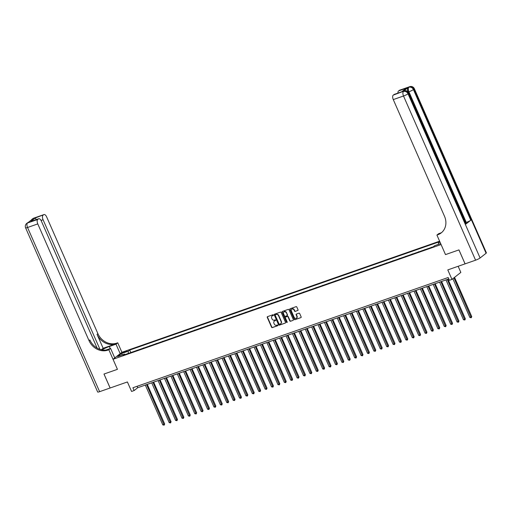 <?xml version="1.0" encoding="UTF-8"?>
<svg xmlns="http://www.w3.org/2000/svg" width="512" height="512" viewBox="0 0 512 512"><rect width="100%" height="100%" fill="white"/><g stroke="black" fill="none" stroke-linecap="round" stroke-linejoin="round"><path stroke-width="0.77" d="M273.37 315.04A0.422 0.365 -128.2 0 0 272.851 314.778L267.514 316.646A0.602 0.525 -128.2 0 0 267.251 317.37L271.584 327.238A0.602 0.525 -128.2 0 0 272.326 327.61L277.664 325.741A0.422 0.365 -128.2 0 0 277.325 324.973L276.64 325.216A1.933 1.683 -128.2 0 1 274.259 324.026L273.901 323.2A1.933 1.683 -128.2 0 1 274.733 320.89L275.424 320.646A0.422 0.365 -128.2 0 0 275.091 319.878L274.4 320.122A1.933 1.683 -128.2 0 1 272.019 318.925L271.661 318.106A1.933 1.683 -128.2 0 1 272.499 315.789L273.19 315.546A0.422 0.365 -128.2 0 0 273.37 315.04M297.773 310.522A0.602 0.525 -128.2 0 0 298.029 309.798L296.819 307.034A0.602 0.525 -128.2 0 0 296.077 306.662L290.144 308.73A0.602 0.525 -128.2 0 0 289.882 309.459L294.214 319.322A0.602 0.525 -128.2 0 0 294.957 319.693L300.883 317.619A0.602 0.525 -128.2 0 0 301.146 316.896L299.68 313.555A0.602 0.525 -128.2 0 0 298.938 313.184L296.403 314.067A0.602 0.525 -128.2 0 0 296.141 314.79L296.864 316.448A1.619 1.408 -128.2 0 1 294.176 317.389L291.328 310.893A1.619 1.408 -128.2 0 1 294.016 309.958L294.49 311.04A0.602 0.525 -128.2 0 0 295.232 311.411L298.003 310.336L295.232 311.411M97.094 348.038L41.37 221.094A3.699 1.754 70.7 0 0 38.707 218.733L30.778 221.562L35.36 217.952L43.744 214.707L33.51 218.291L27.514 223.008L37.747 219.43A3.699 1.754 70.7 0 0 37.779 223.917L27.546 227.494L99.616 391.674L110.106 388L103.981 374.042L117.44 369.338L104.006 374.035L110.131 387.994L127.405 381.952L131.571 391.443L134.131 390.554L132.909 387.757L448.173 277.504L449.402 280.294L451.955 279.398L460.832 272.416L458.144 266.291M486.086 253.261L414.016 89.082A3.699 0.525 -23.7 0 0 414.33 88.672L486.4 252.851A3.699 0.525 156.3 0 1 486.086 253.261L480.09 257.984A3.699 0.525 156.3 0 1 475.584 260.192L465.088 263.859L458.963 249.901L445.498 254.605L458.938 249.907L465.062 263.866L447.789 269.907L451.955 279.398M441.331 232.755L438.662 233.69L436.922 235.059L445.498 254.605L441.088 244.55L113.024 359.283L121.901 352.294L117.734 342.803L116.813 343.123A15.405 13.376 51.8 0 1 97.888 333.638L46.656 216.928A3.699 1.754 70.7 0 0 43.994 214.573A3.699 1.754 70.7 0 0 43.744 214.707M107.936 350.112A15.405 13.376 51.8 0 1 89.018 340.627L89.875 339.949A15.405 13.376 51.8 0 0 108.8 349.434L107.936 350.112L108.858 349.792L117.44 369.338L113.024 359.283M281.19 312.493A0.602 0.525 -128.2 0 0 280.448 312.122L274.522 314.195A0.602 0.525 -128.2 0 0 274.259 314.918L278.592 324.787A0.602 0.525 -128.2 0 0 279.334 325.158L285.261 323.085A0.602 0.525 -128.2 0 0 285.523 322.362L281.19 312.493M282.336 311.462L288.262 309.389A0.602 0.525 -128.2 0 1 289.005 309.766L293.338 319.629A0.602 0.525 -128.2 0 1 293.075 320.352L290.534 321.242A0.602 0.525 -128.2 0 1 289.792 320.87L288.038 316.87A0.602 0.525 -128.2 0 0 287.296 316.493L285.613 317.082A0.602 0.525 -128.2 0 0 285.35 317.805L287.181 321.971A0.422 0.365 -128.2 0 1 286.477 322.221L282.074 312.186A0.602 0.525 -128.2 0 1 282.336 311.462A0.602 0.525 -128.2 0 0 282.31 312L282.074 312.186M123.322 352.723L126.938 350.976L124.806 351.552L122.317 352.902L123.322 352.723M439.61 241.184L121.901 352.294M125.146 354.547L124.57 354.112L123.123 355.251L433.274 246.79L434.72 245.645L440.659 243.571M124.57 354.112L117.664 356.525L121.357 353.619L128.269 351.206L128.282 353.446M130.816 352.563L129.715 350.061L128.269 351.206M129.715 350.061L439.802 241.619L438.413 242.739L440.045 242.17M134.131 390.554L137.728 387.718L448.8 278.931M137.101 386.291L137.728 387.718M137.21 350.323L133.402 351.661M143.61 348.09L139.802 349.421M150.01 345.85L146.195 347.181M156.403 343.616L152.595 344.947M162.803 341.376L158.995 342.707M169.197 339.142L165.389 340.474M175.597 336.902L171.789 338.234M181.997 334.662L178.182 336M188.39 332.429L184.582 333.76M194.79 330.189L190.982 331.52M201.19 327.955L197.376 329.286M207.584 325.715L203.776 327.046M213.984 323.475L210.17 324.813M220.378 321.242L216.57 322.573M226.778 319.002L222.97 320.333M233.178 316.768L229.363 318.099M239.571 314.528L235.763 315.859M245.971 312.294L242.163 313.626M252.365 310.054L248.557 311.386M258.765 307.814L254.957 309.152M265.165 305.581L261.35 306.912M271.558 303.341L267.75 304.672M277.958 301.107L274.15 302.438M284.352 298.867L280.544 300.198M290.752 296.627L286.944 297.965M297.152 294.394L293.338 295.725M303.546 292.154L299.738 293.485M309.946 289.92L306.138 291.251M316.339 287.68L312.531 289.011M322.739 285.446L318.931 286.778M329.139 283.206L325.325 284.538M335.533 280.966L331.725 282.304M341.933 278.733L338.125 280.064M348.326 276.493L344.518 277.824M354.726 274.259L350.918 275.59M361.126 272.019L357.312 273.35M367.52 269.786L363.712 271.117M373.92 267.546L370.112 268.877M380.314 265.306L376.506 266.643M386.714 263.072L382.906 264.403M393.114 260.832L389.299 262.163M399.507 258.598L395.699 259.93M405.907 256.358L402.099 257.69M412.301 254.118L408.493 255.456M418.701 251.885L414.893 253.216M425.101 249.645L421.286 250.976M431.494 247.411L427.686 248.742M137.146 350.17L136.73 350.496M143.539 347.93L143.13 348.256M149.939 345.696L149.523 346.022M156.339 343.456L155.923 343.782M162.733 341.222L162.317 341.549M169.133 338.982L168.717 339.309M175.526 336.742L175.117 337.069M181.926 334.509L181.51 334.835M188.326 332.269L187.91 332.595M194.72 330.035L194.304 330.362M201.12 327.795L200.704 328.122M207.514 325.562L207.104 325.882M213.914 323.322L213.498 323.648M220.314 321.082L219.898 321.408M226.707 318.848L226.291 319.174M233.107 316.608L232.691 316.934M239.501 314.374L239.091 314.701M245.901 312.134L245.485 312.461M252.301 309.894L251.885 310.221M258.694 307.661L258.285 307.987M265.094 305.421L264.678 305.747M271.488 303.187L271.078 303.514M277.888 300.947L277.472 301.274M284.288 298.714L283.872 299.034M290.682 296.474L290.272 296.8M297.082 294.234L296.666 294.56M303.475 292L303.066 292.326M309.875 289.76L309.459 290.086M316.275 287.526L315.859 287.853M322.669 285.286L322.259 285.613M329.069 283.046L328.653 283.373M335.462 280.813L335.053 281.139M341.862 278.573L341.446 278.899M348.262 276.339L347.846 276.666M354.656 274.099L354.246 274.426M361.056 271.866L360.64 272.186M367.45 269.626L367.04 269.952M373.85 267.386L373.434 267.712M380.25 265.152L379.834 265.478M386.643 262.912L386.234 263.238M393.043 260.678L392.627 261.005M399.437 258.438L399.027 258.765M405.837 256.198L405.421 256.525M412.237 253.965L411.821 254.291M418.63 251.725L418.221 252.051M425.03 249.491L424.614 249.818M431.424 247.251L431.014 247.578M438.426 244.352L438.413 242.739M122.47 354.848L121.357 353.619M273.376 315.379L272.736 315.603A1.933 1.683 -128.2 0 0 272.198 315.936M274.432 321.03A1.933 1.683 -128.2 0 1 274.976 320.698L275.616 320.474M267.52 316.646A0.602 0.525 -128.2 0 0 267.494 317.184L271.821 327.046A0.602 0.525 -128.2 0 0 272.57 327.424L277.85 325.574M274.528 314.195A0.602 0.525 -128.2 0 0 274.502 314.733L278.829 324.595A0.602 0.525 -128.2 0 0 279.578 324.973L285.261 323.085M275.411 314.771A0.422 0.365 -128.2 0 0 275.226 315.277L279.034 323.936A0.422 0.365 -128.2 0 0 279.552 324.198L280.282 323.942A1.933 1.683 -128.2 0 0 281.114 321.626L278.515 315.706A1.933 1.683 -128.2 0 0 276.141 314.515L275.654 314.579A0.422 0.365 -128.2 0 0 275.488 314.714M280.819 323.61A1.933 1.683 -128.2 0 0 281.357 321.44L281.114 321.626M275.654 314.579L276.378 314.33A1.933 1.683 -128.2 0 1 278.758 315.52L281.357 321.44M293.075 320.352L290.534 321.242M285.619 317.082A0.602 0.525 -128.2 0 1 285.85 316.896L287.533 316.307A0.602 0.525 -128.2 0 1 288.275 316.678L290.035 320.678A0.602 0.525 -128.2 0 0 290.778 321.05M282.31 312L286.714 322.029A0.422 0.365 -128.2 0 0 287.187 322.304M286.214 312.717A1.619 1.408 -128.2 0 0 283.526 313.658L284.531 315.942A0.602 0.525 -128.2 0 0 285.274 316.314L286.957 315.725A0.602 0.525 -128.2 0 0 287.219 315.002L286.458 312.525A1.619 1.408 -128.2 0 0 283.994 311.827M287.2 315.539A0.602 0.525 -128.2 0 0 287.462 314.816L287.219 315.002M286.458 312.525L287.462 314.816M291.795 309.069A1.619 1.408 -128.2 0 1 294.253 309.766L294.733 310.848A0.602 0.525 -128.2 0 0 295.475 311.219M296.64 318.093A1.619 1.408 -128.2 0 0 297.107 316.262L296.864 316.448M296.403 314.067A0.602 0.525 -128.2 0 0 296.378 314.605L297.107 316.262M290.15 308.73A0.602 0.525 -128.2 0 0 290.125 309.267L294.458 319.136A0.602 0.525 -128.2 0 0 295.2 319.507L300.883 317.619M145.312 385.069L162.784 424.883L164.666 423.962L147.29 384.378M164.666 423.962L164.179 425.152L146.592 384.621M164.179 425.152L162.784 424.883M151.706 382.829L169.184 422.643L171.066 421.722L153.683 382.138M171.066 421.722L170.579 422.918L152.986 382.381M170.579 422.918L169.184 422.643M158.106 380.595L175.584 420.41L177.459 419.488L160.083 379.904M177.459 419.488L176.979 420.678L159.386 380.147M176.979 420.678L175.584 420.41M164.499 378.355L181.978 418.17L183.859 417.248L166.483 377.664M183.859 417.248L183.373 418.438L165.779 377.907M183.373 418.438L181.978 418.17M170.899 376.122L188.378 415.93L189.658 415.488L190.253 415.014L172.877 375.424M190.253 415.014L189.773 416.205L172.179 375.674M189.773 416.205L188.378 415.93M120.16 353.664L115.994 344.173L109.338 346.496A6.931 0.979 -23.7 0 0 101.997 349.882M115.994 344.173L117.734 342.803M103.155 348.282L115.949 343.808A15.405 13.376 51.8 0 1 97.024 334.317L103.155 348.282L101.306 349.734M108.858 349.792L110.598 348.422L105.882 350.067M43.04 215.264A3.699 1.754 70.7 0 0 43.072 219.75L41.05 220.454M99.955 349.344L43.072 219.75M99.616 391.674A3.699 0.525 156.3 0 1 97.67 392.026L25.6 227.846A3.699 0.525 -23.7 0 0 27.546 227.494A3.699 1.754 -109.3 0 1 27.514 223.008A3.699 3.213 51.8 0 0 26.701 223.456A3.699 3.699 0 0 0 25.6 227.846M114.765 357.914L110.598 348.422M38.707 218.733A3.699 1.754 70.7 0 0 38.458 218.874L30.778 221.562M37.747 219.43L38.458 218.874M89.018 340.627L37.779 223.917M35.36 217.952L36.384 220.07M407.968 91.61A3.699 1.754 -109.3 0 1 408.109 87.546L403.315 91.322A3.699 1.754 -109.3 0 1 403.565 91.187L404.333 90.918A3.699 1.754 70.7 0 0 404.077 91.053L403.315 91.322M436.922 235.059L437.843 234.739A15.405 13.376 -128.2 0 0 441.242 232.877A15.405 13.376 -128.2 0 0 444.512 216.301L393.274 99.59A3.699 1.754 -109.3 0 1 393.242 95.11L404.077 91.053A3.699 3.213 -128.2 0 1 408.621 93.331L408.019 93.805L480.09 257.984M401.626 91.866L406.208 88.256L401.626 91.866L393.242 95.11M393.952 94.547A3.699 1.754 -109.3 0 1 394.202 94.413L401.51 91.859M465.984 224.006L408.621 93.331A3.699 0.525 -23.7 0 0 408.934 92.922L466.298 223.59A3.699 0.525 156.3 0 1 465.984 224.006L470.778 220.23A3.699 0.525 156.3 0 1 466.272 222.432L465.85 222.579M397.958 93.094A3.699 1.754 -109.3 0 1 398.534 90.944L406.208 88.256M408.109 87.546L398.534 90.944M399.238 90.387A3.699 1.754 -109.3 0 1 399.488 90.246L409.728 86.669A3.699 1.754 70.7 0 0 409.478 86.81A3.699 3.213 -128.2 0 1 414.016 89.082L413.414 89.555L470.778 220.23M437.843 234.739L438.707 234.061A15.405 13.376 -128.2 0 0 441.664 232.525M177.299 373.882L194.771 413.696L196.653 412.774L179.277 373.19M196.653 412.774L196.166 413.965L178.579 373.434M196.166 413.965L194.771 413.696M183.693 371.642L201.171 411.456L203.053 410.541L185.677 370.95M203.053 410.541L202.566 411.731L184.973 371.194M202.566 411.731L201.171 411.456M190.093 369.408L207.571 409.222L209.446 408.301L192.07 368.717M209.446 408.301L208.966 409.491L191.373 368.96M208.966 409.491L207.571 409.222M196.493 367.168L213.965 406.982L215.846 406.061L198.47 366.477M215.846 406.061L215.36 407.251L197.766 366.72M215.36 407.251L213.965 406.982M202.886 364.934L220.365 404.749L221.645 404.301L222.246 403.827L204.864 364.237M222.246 403.827L221.76 405.018L204.166 364.486M221.76 405.018L220.365 404.749M209.286 362.694L226.765 402.509L228.64 401.587L211.264 362.003M228.64 401.587L228.154 402.778L210.566 362.246M228.154 402.778L226.765 402.509M215.68 360.454L233.158 400.269L235.04 399.354L217.664 359.763M235.04 399.354L234.554 400.544L216.96 360.013M234.554 400.544L233.158 400.269M222.08 358.221L239.558 398.035L241.434 397.114L224.058 357.53M241.434 397.114L240.954 398.304L223.36 357.773M240.954 398.304L239.558 398.035M228.48 355.981L245.952 395.795L247.834 394.88L230.458 355.29M247.834 394.88L247.347 396.07L229.754 355.533M247.347 396.07L245.952 395.795M234.874 353.747L252.352 393.562L254.234 392.64L236.851 353.056M254.234 392.64L253.747 393.83L236.154 353.299M253.747 393.83L252.352 393.562M241.274 351.507L258.752 391.322L260.627 390.4L243.251 350.816M260.627 390.4L260.141 391.59L242.554 351.059M260.141 391.59L258.752 391.322M247.667 349.274L265.146 389.082L266.426 388.64L267.027 388.166L249.651 348.576M267.027 388.166L266.541 389.357L248.947 348.826M266.541 389.357L265.146 389.082M254.067 347.034L271.546 386.848L273.421 385.926L256.045 346.342M273.421 385.926L272.941 387.117L255.347 346.586M272.941 387.117L271.546 386.848M260.467 344.794L277.939 384.608L279.821 383.693L262.445 344.102M279.821 383.693L279.334 384.883L261.741 344.346M279.334 384.883L277.939 384.608M266.861 342.56L284.339 382.374L286.221 381.453L268.838 341.869M286.221 381.453L285.734 382.643L268.141 342.112M285.734 382.643L284.339 382.374M273.261 340.32L290.739 380.134L292.614 379.213L275.238 339.629M292.614 379.213L292.128 380.403L274.541 339.872M292.128 380.403L290.739 380.134M279.654 338.086L297.133 377.901L298.413 377.453L299.014 376.979L281.638 337.389M299.014 376.979L298.528 378.17L280.934 337.638M298.528 378.17L297.133 377.901M286.054 335.846L303.533 375.661L305.408 374.739L288.032 335.155M305.408 374.739L304.928 375.93L287.334 335.398M304.928 375.93L303.533 375.661M292.454 333.606L309.926 373.421L311.808 372.506L294.432 332.915M311.808 372.506L311.322 373.696L293.728 333.165M311.322 373.696L309.926 373.421M298.848 331.373L316.326 371.187L318.208 370.266L300.826 330.682M318.208 370.266L317.722 371.456L300.128 330.925M317.722 371.456L316.326 371.187M305.248 329.133L322.726 368.947L324.602 368.032L307.226 328.442M324.602 368.032L324.115 369.222L306.528 328.685M324.115 369.222L322.726 368.947M311.642 326.899L329.12 366.714L331.002 365.792L313.626 326.208M331.002 365.792L330.515 366.982L312.922 326.451M330.515 366.982L329.12 366.714M318.042 324.659L335.52 364.474L337.395 363.552L320.019 323.968M337.395 363.552L336.915 364.742L319.322 324.211M336.915 364.742L335.52 364.474M324.442 322.426L341.914 362.234L343.194 361.792L343.795 361.318L326.419 321.728M343.795 361.318L343.309 362.509L325.722 321.978M343.309 362.509L341.914 362.234M330.835 320.186L348.314 360L350.195 359.078L332.813 319.494M350.195 359.078L349.709 360.269L332.115 319.738M349.709 360.269L348.314 360M337.235 317.946L354.714 357.76L356.589 356.845L339.213 317.254M356.589 356.845L356.102 358.035L338.515 317.498M356.102 358.035L354.714 357.76M343.629 315.712L361.107 355.526L362.989 354.605L345.613 315.021M362.989 354.605L362.502 355.795L344.909 315.264M362.502 355.795L361.107 355.526M350.029 313.472L367.507 353.286L369.382 352.365L352.006 312.781M369.382 352.365L368.902 353.562L351.309 313.024M368.902 353.562L367.507 353.286M356.429 311.238L373.901 351.053L375.782 350.131L358.406 310.547M375.782 350.131L375.296 351.322L357.709 310.79M375.296 351.322L373.901 351.053M362.822 308.998L380.301 348.813L382.182 347.891L364.8 308.307M382.182 347.891L381.696 349.082L364.102 308.55M381.696 349.082L380.301 348.813M369.222 306.758L386.701 346.573L387.981 346.131L388.576 345.658L371.2 306.067M388.576 345.658L388.09 346.848L370.502 306.317M388.09 346.848L386.701 346.573M375.616 304.525L393.094 344.339L394.976 343.418L377.6 303.834M394.976 343.418L394.49 344.608L376.896 304.077M394.49 344.608L393.094 344.339M382.016 302.285L399.494 342.099L401.37 341.184L383.994 301.594M401.37 341.184L400.89 342.374L383.296 301.837M400.89 342.374L399.494 342.099M388.416 300.051L405.888 339.866L407.77 338.944L390.394 299.36M407.77 338.944L407.283 340.134L389.696 299.603M407.283 340.134L405.888 339.866M394.81 297.811L412.288 337.626L414.17 336.704L396.787 297.12M414.17 336.704L413.683 337.894L396.09 297.363M413.683 337.894L412.288 337.626M401.21 295.578L418.688 335.392L419.968 334.944L420.563 334.47L403.187 294.88M420.563 334.47L420.077 335.661L402.49 295.13M420.077 335.661L418.688 335.392M407.603 293.338L425.082 333.152L426.963 332.23L409.587 292.646M426.963 332.23L426.477 333.421L408.883 292.89M426.477 333.421L425.082 333.152M414.003 291.098L431.482 330.912L433.357 329.997L415.981 290.406M433.357 329.997L432.877 331.187L415.283 290.656M432.877 331.187L431.482 330.912M420.403 288.864L437.875 328.678L439.757 327.757L422.381 288.173M439.757 327.757L439.27 328.947L421.683 288.416M439.27 328.947L437.875 328.678M426.797 286.624L444.275 326.438L446.157 325.523L428.774 285.933M446.157 325.523L445.67 326.714L428.077 286.176M445.67 326.714L444.275 326.438M433.197 284.39L450.675 324.205L452.55 323.283L435.174 283.699M452.55 323.283L452.07 324.474L434.477 283.942M452.07 324.474L450.675 324.205M439.59 282.15L457.069 321.965L458.95 321.043L441.574 281.459M458.95 321.043L458.464 322.234L440.87 281.702M458.464 322.234L457.069 321.965M445.99 279.917L463.469 319.725L464.749 319.283L465.344 318.81L447.968 279.219M465.344 318.81L464.864 320L447.27 279.469M464.864 320L463.469 319.725M452.838 278.707L469.862 317.491L471.744 316.57L454.534 277.37M471.744 316.57L471.258 317.76L453.939 277.843M471.258 317.76L469.862 317.491M125.05 352.096L124.806 351.552M126.125 351.59L125.933 351.155M115.949 343.808L116.813 343.123M97.024 334.317L97.888 333.638M32.474 219.443A3.699 1.754 -109.3 0 1 32.909 218.765A3.699 3.213 51.8 0 0 32.096 219.206A3.699 3.699 0 0 0 31.008 220.595M33.76 218.15A3.699 3.699 0 0 0 32.691 218.739A3.699 3.213 -128.2 0 1 33.51 218.291A3.699 1.754 -109.3 0 1 33.76 218.15L43.994 214.573M28.365 222.4A3.699 3.699 0 0 0 27.296 222.982A3.699 3.213 -128.2 0 1 28.115 222.541A3.699 1.754 -109.3 0 1 28.365 222.4L28.998 222.176M110.24 348.544L109.338 346.496M475.584 260.192L403.514 96.013L393.274 99.59M466.272 222.432L408.909 91.763L408.326 91.968M403.514 96.013A3.699 0.525 -23.7 0 0 408.019 93.805A3.699 3.213 51.8 0 0 403.482 91.526A3.699 1.754 70.7 0 0 403.514 96.013M408.909 91.763A3.699 0.525 -23.7 0 0 413.414 89.555A3.699 3.213 51.8 0 0 408.877 87.277A3.699 1.754 70.7 0 0 408.909 91.763M32.096 219.206L32.691 218.739M26.701 223.456L27.296 222.982M408.934 92.922A3.699 3.699 0 0 0 404.333 90.918M414.33 88.672A3.699 3.699 0 0 0 409.728 86.669"/></g></svg>
